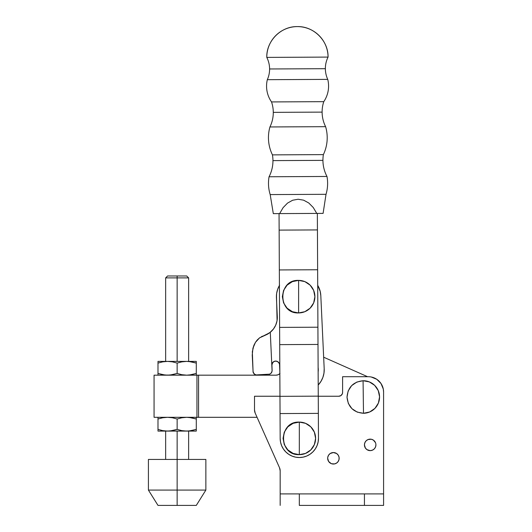 <?xml version="1.0" encoding="UTF-8"?>
<svg xmlns="http://www.w3.org/2000/svg" width="532" height="532" viewBox="0 0 532 532"><rect width="100%" height="100%" fill="white"/><g stroke="black" fill="none" stroke-linecap="round" stroke-linejoin="round"><path stroke-width="0.8" d="M275.962 375.173L278.143 374.747A5.746 5.746 0 0 1 275.962 375.173L198.576 375.173L198.576 417.307L196.946 417.307L196.946 375.173L154.061 375.173L154.061 417.307L196.946 417.307L154.061 417.307L154.061 375.173L275.962 375.173A5.746 5.746 0 0 0 279.852 373.657A5.746 5.746 0 0 1 278.143 374.747L279.992 373.524M257.069 417.307L196.946 417.307L196.946 375.173L198.576 375.173L198.576 417.307L257.069 417.307M323.656 357.211L367.585 376.709L323.656 357.211M157.991 417.766L157.991 419.017L162.726 417.766L167.567 417.307L172.408 417.766L177.143 419.017L181.858 417.773L186.719 417.307L191.553 417.766L196.295 419.017L196.295 429.384L189.133 430.98L167.567 431.093L186.719 431.093L181.858 430.627L177.143 429.384L177.143 419.017L181.858 417.773L186.719 417.307L191.54 417.766L196.295 419.017L196.295 429.384L191.54 430.634L186.719 431.093L181.858 430.627L177.143 429.384L170.001 430.98L157.991 431.093L157.991 430.634L157.991 431.093L167.567 431.093L162.726 430.634L157.991 429.384L162.726 430.634L167.567 431.093L172.408 430.634L177.143 429.384L177.143 419.017L172.408 417.766L167.567 417.307L162.726 417.766L157.991 419.017L157.991 431.093L157.991 417.307M189.146 430.98L196.295 429.384L196.295 431.093L186.719 431.093L196.295 431.093M191.54 417.766L196.295 419.017L189.146 417.427M196.295 417.307L196.295 419.017M196.295 430.634L196.295 430.98M191.547 430.634L196.295 429.384M162.726 430.634L157.991 429.384L162.719 430.634M165.126 430.98L164.74 430.933M157.991 361.846L157.991 363.097L162.726 361.846L157.991 363.097L162.706 361.853L167.567 361.388L172.408 361.846L177.143 363.097L181.858 361.853L186.719 361.388L191.553 361.846L196.295 363.097L196.295 373.464L191.553 374.714L186.719 375.173L181.858 374.708L177.143 373.464L170.001 375.06L165.133 375.06L157.991 373.464L157.991 375.173L157.991 361.388L167.567 361.388L162.726 361.846L157.991 363.097L157.991 373.464L162.726 374.714L167.567 375.173L172.408 374.714L177.143 373.464L177.143 363.097L172.408 361.846L167.567 361.388L186.719 361.388L191.54 361.846L196.295 363.097L196.295 373.464L191.54 374.714L186.719 375.173L181.858 374.708L177.143 373.464L177.143 363.097L181.858 361.853L186.719 361.388L196.295 361.388L196.295 361.846L196.295 361.388L157.991 361.388M189.146 375.06L196.295 373.464L196.295 375.173M191.54 361.846L196.295 363.097L189.146 361.507M196.295 361.507L196.295 363.097M196.295 374.714L196.295 375.06M191.547 374.714L196.295 373.464M157.991 375.06L157.991 374.714L157.991 375.06M162.726 374.714L157.991 373.464L162.719 374.714M165.126 375.06L164.74 375.013M177.143 277.89L188.634 277.89L177.143 277.89L177.143 361.388L177.143 277.89L165.651 277.89L177.143 277.89L177.143 275.975L177.143 277.89M186.719 275.975L177.143 275.975L186.719 275.975L188.634 277.89L188.634 361.487M177.143 431.093L177.143 459.435L177.143 431.093M167.567 275.975L177.143 275.975L167.567 275.975L165.651 277.89L165.651 361.487M177.143 490.078L177.143 505.4L196.295 505.4L177.143 505.4L177.143 490.078L205.864 490.078L177.143 490.078L177.143 459.435L177.143 490.078L148.415 490.078L177.143 490.078M148.415 459.435L205.864 459.435L148.415 459.435L148.415 490.078L157.991 505.4L177.143 505.4L157.991 505.4M327.745 79.381L267.323 79.68A25.749 25.749 0 0 0 269.598 68.974L325.365 68.695A25.749 25.749 0 0 0 327.745 79.381A25.749 25.749 0 0 1 328.064 57.09A30.643 30.643 0 0 0 297.268 26.6A30.643 30.643 0 0 0 266.785 57.396L328.064 57.09A25.749 25.749 0 0 0 325.365 68.695L269.598 68.974A25.749 25.749 0 0 1 267.323 79.68A27.617 27.617 0 0 0 271.526 101.925L323.769 101.665A27.617 27.617 0 0 0 327.745 79.381L267.323 79.68A27.617 27.617 0 0 0 271.526 101.925A32.758 32.758 0 0 1 273.282 112.358L322.113 112.112A32.758 32.758 0 0 0 325.611 126.676L269.937 126.955A32.758 32.758 0 0 0 273.282 112.358A32.758 32.758 0 0 1 269.937 126.955A39.115 39.115 0 0 0 272.444 154.872L323.376 154.619A39.115 39.115 0 0 0 325.611 126.676A32.758 32.758 0 0 1 323.769 101.665A32.758 32.758 0 0 0 322.113 112.112L273.282 112.358A32.758 32.758 0 0 0 271.526 101.925L323.769 101.665A27.617 27.617 0 0 0 327.745 79.381M326.981 176.464L269.059 176.757A34.753 34.753 0 0 0 272.949 160.611L322.931 160.365A34.753 34.753 0 0 0 326.981 176.464A34.753 34.753 0 0 1 323.376 154.619A34.753 34.753 0 0 0 322.931 160.365L272.949 160.611A34.753 34.753 0 0 1 269.059 176.757A38.178 38.178 0 0 0 270.19 194.586L326.023 194.313A38.178 38.178 0 0 0 326.981 176.464L269.059 176.757A38.178 38.178 0 0 0 270.19 194.586L273.308 213.631L279.639 213.598L283.097 207.653L287.526 203.098L292.647 200.232L298.133 199.241L303.626 200.178L308.773 202.991L313.248 207.5L316.766 213.418L323.097 213.385L326.023 194.313L270.19 194.586L273.308 213.631L273.721 213.631L279.639 213.598L283.097 207.653L287.526 203.098L292.647 200.232L298.133 199.241L303.626 200.178L308.773 202.991L313.248 207.5L316.766 213.418L279.639 213.598L323.097 213.385L326.023 194.313A38.178 38.178 0 0 0 326.981 176.464M299.323 438.375L299.33 422.095C278.329 421.078 278.316 455.651 299.317 454.654L299.323 438.375L299.317 454.654L305.548 453.41L310.828 449.886L314.359 444.606L315.602 438.375L314.365 432.15L310.834 426.863L305.554 423.332L299.33 422.095L293.099 423.332L287.812 426.857L284.288 432.137L283.044 438.368L284.281 444.599L287.805 449.879L293.085 453.41L299.317 454.654A16.279 16.279 0 0 0 315.602 438.375A16.279 16.279 0 0 0 299.33 422.095L299.323 438.375M266.785 57.396A25.749 25.749 0 0 1 269.598 68.974A25.749 25.749 0 0 0 266.785 57.396L328.064 57.09C328.404 40.711 313.641 26.095 297.268 26.6C280.896 26.261 266.279 41.024 266.785 57.396M325.611 126.676L269.937 126.955A39.115 39.115 0 0 0 272.444 154.872A34.753 34.753 0 0 1 272.949 160.611A34.753 34.753 0 0 0 272.444 154.872L323.376 154.619A39.115 39.115 0 0 0 325.611 126.676M298.618 296.657L298.618 280.384C277.624 279.367 277.611 313.94 298.612 312.936L298.618 296.657L298.612 312.936A16.279 16.279 0 0 0 314.897 296.663A16.279 16.279 0 0 0 298.618 280.384L298.618 296.657M285.85 451.981L283.45 449.094L281.667 445.789L280.557 442.205L280.171 438.468L279.134 230.11L317.438 229.924L317.351 213.412L317.631 269.751L279.333 269.943L279.134 230.11L317.438 229.924L317.917 327.207L279.619 327.393L279.333 269.943L317.631 269.751L318.003 344.443L279.706 344.63L279.619 327.393L317.917 327.207L318.262 396.147L279.965 396.34L279.706 344.63L318.003 344.443L318.475 438.275A19.152 19.152 0 0 1 299.416 457.52A19.152 19.152 0 0 1 280.171 438.468L279.965 396.34L318.262 396.147L318.349 413.384L280.045 413.57L318.349 413.384L318.475 438.275L318.123 442.012L317.052 445.61L315.296 448.935L312.929 451.848L310.043 454.242L306.738 456.03L303.154 457.134L299.416 457.52L295.679 457.174L292.081 456.104L288.763 454.348L285.85 451.981L288.763 454.348M298.612 312.936L304.843 311.699L310.123 308.174L313.654 302.894L314.897 296.663L313.654 290.432L310.129 285.152L304.849 281.621L298.618 280.384L292.394 281.621L287.107 285.145L283.576 290.425L282.339 296.657L283.576 302.888L287.1 308.168L292.381 311.699L298.612 312.936M279.134 230.11L279.054 213.605L279.134 230.11M318.123 367.526L318.143 371.935A16.279 16.279 0 0 0 318.123 367.532M272.391 362.977L272.424 362.917A3.83 3.83 0 0 0 271.879 365.072L272.783 362.412L273.82 361.561L275.942 361.075A3.83 3.83 0 0 0 273.435 361.813M271.912 364.373L272.125 370.432A3.83 3.83 0 0 1 272.091 371.15L270.289 332.3L267.323 334.296L259.583 337.847L255.466 342.322L257.096 340.148M271.127 373.185L270.569 373.69L271.127 373.185M269.764 332.713L273.388 329.102L275.662 325.278L276.986 321.029L277.298 316.587L277.072 320.563L276.48 294.781M279.839 371.283A22.218 22.218 0 0 1 279.812 370.844L279.526 364.719A3.83 3.83 0 0 0 279.406 363.935L279.127 363.183A3.83 3.83 0 0 0 278.289 362.066M279.127 363.183L279.406 363.928A3.83 3.83 0 0 0 279.127 363.183L277.471 361.501L278.741 362.565L279.42 363.974M276.726 361.208L277.471 361.501L276.726 361.208M275.323 325.99L273.435 329.035L269.697 332.766L267.656 334.109L269.631 332.819M275.928 324.64L276.853 321.687L275.928 324.64M272.424 362.917L272.869 362.319A3.83 3.83 0 0 0 272.424 362.917L272.869 362.319L272.424 362.917M273.428 361.813L272.869 362.319A3.83 3.83 0 0 1 273.428 361.813L275.523 361.068L277.684 361.614A3.83 3.83 0 0 0 275.942 361.075L273.894 361.521M267.649 334.116L264.816 335.433M254.063 344.955L252.893 348.407M252.933 348.254L252.241 355.07L253.086 372.061L252.334 351.652L253.904 345.328M255.081 374.761L253.298 372.766L255.287 374.847M252.993 371.316L254.03 373.976L256.284 375L269.764 374.149L255.673 374.954M259.855 337.647L267.656 334.109L270.289 332.3L272.091 371.15L270.874 373.444L269.132 374.348M267.383 334.262L264.756 335.459L270.289 332.3A19.152 19.152 0 0 0 277.298 316.587L276.427 297.687L276.653 293.338L277.724 289.115L279.593 285.185M273.82 361.561L272.098 363.595M278.283 362.059A3.83 3.83 0 0 0 277.684 361.62L278.283 362.066M262.529 336.164L261.491 336.65M252.913 348.314L255.466 342.322L259.317 338.046M324.194 368.789A22.218 22.218 0 0 1 318.209 385.008L321.022 381.284L322.897 377.354L323.968 373.138L324.194 368.789L320.809 295.632L324.194 368.789M269.219 374.322L269.923 374.076L269.219 374.322M271.579 372.586L271.899 371.908M257.355 339.855L259.583 337.847L269.697 332.766L273.481 328.976M273.129 329.428L270.675 331.981M317.71 285.305L320.178 291.323L320.809 295.632A22.218 22.218 0 0 0 317.71 285.305M253.298 372.766L253.086 372.061M276.427 297.687A22.218 22.218 0 0 1 279.413 285.498M271.912 364.34L271.879 365.058M272.125 370.432A3.83 3.83 0 0 1 272.091 371.15L271.879 365.072A3.83 3.83 0 0 1 275.523 361.068A3.83 3.83 0 0 1 279.526 364.719L279.812 370.844M253.97 345.175L255.466 342.322M272.091 371.15L270.874 373.444L269.764 374.149M366.987 440.104L367.978 439.578L366.116 440.822L364.872 442.684L364.433 444.885A5.746 5.746 0 0 1 370.179 439.139A5.746 5.746 0 0 1 375.924 444.885L375.811 443.761M339.157 458.291A5.746 5.746 0 0 1 333.411 464.037A5.746 5.746 0 0 1 327.665 458.291L327.779 457.168L327.665 458.291A5.746 5.746 0 0 1 333.411 452.546A5.746 5.746 0 0 1 339.157 458.291L339.044 457.168L339.044 459.409L338.186 461.483L336.603 463.066L334.528 463.924L331.549 463.724M363.283 397.005L363.077 380.732C353.201 381.823 347.848 387.316 347.01 397.218C348.101 407.093 353.594 412.446 363.496 413.284L363.283 397.005L363.496 413.284A16.279 16.279 0 0 0 379.562 396.799A16.279 16.279 0 0 0 363.077 380.732L363.283 397.005M368.264 376.709L342.601 376.709L342.601 392.41L342.309 393.88L340.899 395.595L338.771 396.24L318.262 396.24L338.771 396.24A3.83 3.83 0 0 0 342.601 392.41L342.601 376.709L368.264 376.709A15.322 15.322 0 0 1 383.585 392.031L383.293 389.038L381.005 383.519L376.776 379.289L371.256 377.002M364.546 446.002L364.433 444.885L365.404 448.077L367.06 449.706M299.323 505.4L364.433 505.4L364.433 493.909L299.323 493.909L299.323 505.4L299.323 493.909L364.433 493.909L364.433 505.4L383.585 505.4L383.585 493.909L364.433 493.909L383.585 493.909L383.585 392.031L383.585 505.4L299.323 505.4M280.171 493.909L299.323 493.909L280.171 493.909L280.171 505.4L280.171 470.827L280.171 493.909M279.506 467.714L255.174 413.051A7.661 7.661 0 0 1 254.509 409.933L254.509 396.24L279.958 396.24L254.509 396.24L254.509 409.933L255.174 413.051L279.506 467.714L280.171 470.827A7.661 7.661 0 0 0 279.506 467.714L280.171 470.827M372.38 439.578L373.371 440.104L371.303 439.246L367.978 439.578M366.987 449.66L370.179 450.631L372.38 450.192L374.242 448.948L373.298 449.706M327.779 457.168L328.636 455.099L330.219 453.51L333.411 452.546L336.603 453.51L338.186 455.099L339.044 457.168M331.21 463.598L328.636 461.483L327.665 458.291M363.496 413.284L357.251 412.127L351.925 408.662L348.327 403.429L347.01 397.218L348.167 390.973L351.625 385.647L356.866 382.049L363.077 380.732L369.321 381.89L374.648 385.348L378.245 390.588L379.562 396.799L378.405 403.043L374.94 408.37L369.707 411.968L363.496 413.284M254.509 409.933L254.675 411.529M335.612 463.598L335.273 463.724M375.486 442.684L373.371 440.104M365.404 441.693L364.872 442.684M364.546 443.761L364.433 444.885A5.746 5.746 0 0 0 370.179 450.631A5.746 5.746 0 0 0 375.924 444.885L375.486 447.079L374.375 448.808M188.634 459.435L188.634 431.093M165.651 459.435L165.651 431.093M205.864 459.435L205.864 490.078L196.295 505.4"/></g></svg>
